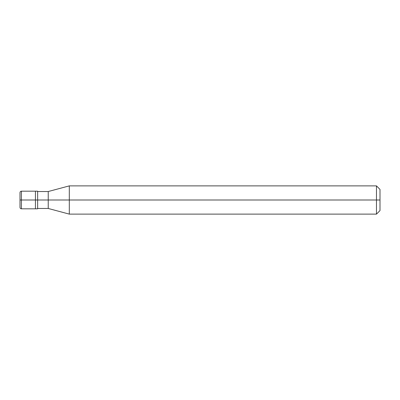 <?xml version="1.0" encoding="UTF-8"?>
<svg xmlns="http://www.w3.org/2000/svg" width="400" height="400" viewBox="0 0 400 400"><rect width="100%" height="100%" fill="white"/><g stroke="black" fill="none" stroke-linecap="round" stroke-linejoin="round"><path stroke-width="0.6" d="M35.44 200L35.44 208.825L35.44 191.175L35.44 200L21.41 200L21.41 191.175L21.41 200L20 200L20 192.64L20 207.36L20 200L21.41 200L21.41 191.175L21.41 208.825L21.41 200L21.41 208.825L21.41 200L35.44 200L35.44 208.825L35.44 191.175L35.44 208.825L35.44 200L37.645 200L37.645 191.175L37.645 200L35.44 200M380 200L380 210.59L380 189.41L380 200L376.47 200L376.47 185.88L376.47 200L69.31 200L69.31 185.88L69.31 200L48.235 200L48.235 191.53L48.235 200L37.645 200L37.645 208.825L37.645 200L37.645 208.825L37.645 200L48.235 200L48.235 191.53L48.235 208.47L48.235 200L48.235 208.47L48.235 200L69.31 200L69.31 185.88L69.31 214.12L69.31 200L69.31 214.12L69.31 200L376.47 200L376.47 185.88L376.47 214.12L376.47 200L376.47 214.12L376.47 200L380 200L380 210.59L380 200M20 192.64L20 192.59C20.085 191.73 20.555 191.26 21.41 191.175L37.645 191.175M20 207.36L20 192.59M37.645 208.825L21.41 208.825C20.555 208.74 20.085 208.27 20 207.41M37.645 191.53L48.235 191.53L69.31 185.88L376.47 185.88L380 189.41M37.645 208.47L48.235 208.47L69.31 214.12L376.47 214.12L380 210.59"/></g></svg>
